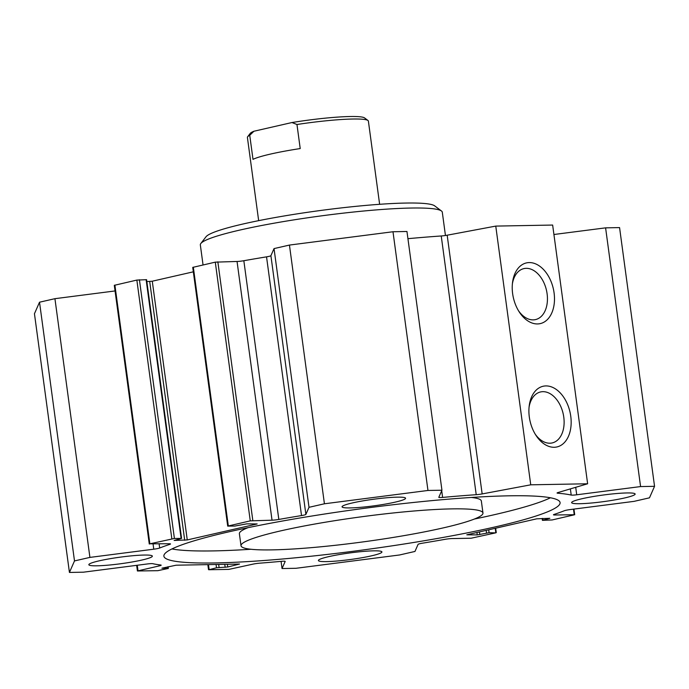 <?xml version="1.0" encoding="UTF-8"?>
<svg xmlns="http://www.w3.org/2000/svg" width="689" height="689" viewBox="0 0 689 689"><rect width="100%" height="100%" fill="white"/><g stroke="black" fill="none" stroke-linecap="round" stroke-linejoin="round"><path stroke-width="1.03" d="M482.963 513.021A122.074 12.548 172.3 0 0 360.313 516.948A122.074 12.548 172.3 0 0 241.012 545.74A122.074 12.548 172.3 0 0 313.736 547.445A122.074 12.548 172.3 0 0 443.251 527.895A122.074 12.548 172.3 0 0 482.963 513.021L481.344 500.989A122.074 12.548 172.3 0 0 471.371 497.467M248.066 527.653A122.074 12.548 172.3 0 0 239.384 533.699L241.012 545.74M550.433 497.777A199.905 20.549 -7.7 0 1 493.436 514.907A199.905 20.549 -7.7 0 1 474.29 519.067M250.985 549.262A199.905 20.549 -7.7 0 1 171.923 548.952M495.064 526.939A199.905 20.549 -7.7 0 1 282.981 558.96A199.905 20.549 -7.7 0 1 163.887 556.161A199.905 20.549 -7.7 0 1 359.236 509.016A199.905 20.549 -7.7 0 1 560.088 502.591A199.905 20.549 -7.7 0 1 495.064 526.939M239.514 564.05L176.126 565.204L161.915 568.201L168.349 568.434L157.798 570.681L137.412 570.983L159.193 565.919A6.106 0.629 172.3 0 0 161.174 565.178A6.106 0.629 172.3 0 0 160.718 565.006A219.739 22.591 -7.7 0 1 152.777 563.688A6.106 0.629 172.3 0 0 147.257 563.972L83.403 572.189L69.434 572.438L74.498 560.924L89.915 557.401L153.768 549.193A6.106 0.629 172.3 0 0 159.684 548.005A219.739 22.591 -7.7 0 1 169.804 544.362A6.106 0.629 172.3 0 0 170.519 543.966A6.106 0.629 172.3 0 0 168.951 543.759L149.875 543.819L174.403 538.471L181.577 538.41L174.128 540.452L187.262 539.935L257.169 523.95L246.731 523.855L234.88 526.051L227.706 526.112L250.262 520.867L272.026 520.186A6.106 0.629 172.3 0 0 278.821 519.437A219.739 22.591 -7.7 0 1 301.524 515.57A6.106 0.629 172.3 0 0 305.882 514.416L309.008 507.311L324.424 503.788L427.964 490.465L441.942 490.215L438.807 497.312A6.106 0.629 172.3 0 0 438.807 497.355A6.106 0.629 172.3 0 0 442.614 497.424A219.739 22.591 -7.7 0 1 476.22 494.693A6.106 0.629 172.3 0 0 482.154 493.927L530.745 484.815L587.631 483.773L558.03 492.54A6.106 0.629 172.3 0 0 557.065 493.014A6.106 0.629 172.3 0 0 557.685 493.203A219.739 22.591 -7.7 0 1 571.207 495.072A6.106 0.629 172.3 0 0 576.719 494.788L640.581 486.572L654.55 486.313L649.477 497.828L634.069 501.359L570.208 509.567A6.106 0.629 172.3 0 0 564.3 510.756A219.739 22.591 -7.7 0 1 554.171 514.399A6.106 0.629 172.3 0 0 553.465 514.795A6.106 0.629 172.3 0 0 555.033 515.002L574.704 514.717L552.147 519.954L542.407 520.35L549.848 518.3L536.722 518.826L466.806 534.81L477.244 534.905L489.095 532.709L495.675 532.864L471.155 538.221L451.95 538.574A6.106 0.629 172.3 0 0 445.163 539.315A219.739 22.591 -7.7 0 1 422.46 543.19A6.106 0.629 172.3 0 0 418.094 544.344L414.967 551.45L399.56 554.972L296.012 568.287L282.042 568.546L285.168 561.449A6.106 0.629 172.3 0 0 285.177 561.406A6.106 0.629 172.3 0 0 281.37 561.337A219.739 22.591 -7.7 0 1 259.555 563.189A6.106 0.629 172.3 0 0 252.648 564.205L228.903 569.381L208.991 569.743L216.51 567.77L227.732 566.995L239.514 564.05M371.5 555.834A32.047 3.29 -7.7 0 1 337.507 560.967A32.047 3.29 -7.7 0 1 318.413 560.519A32.047 3.29 -7.7 0 1 349.728 552.957A32.047 3.29 -7.7 0 1 381.921 551.932A32.047 3.29 -7.7 0 1 371.5 555.834M624.716 497.94A32.047 3.29 -7.7 0 1 590.714 503.073A32.047 3.29 -7.7 0 1 571.629 502.625A32.047 3.29 -7.7 0 1 602.944 495.064A32.047 3.29 -7.7 0 1 635.137 494.039A32.047 3.29 -7.7 0 1 624.716 497.94M395.142 502.143A32.047 3.29 -7.7 0 1 361.148 507.276A32.047 3.29 -7.7 0 1 342.054 506.828A32.047 3.29 -7.7 0 1 373.369 499.275A32.047 3.29 -7.7 0 1 405.571 498.242A32.047 3.29 -7.7 0 1 395.142 502.143M141.925 560.036A32.047 3.29 -7.7 0 1 107.932 565.169A32.047 3.29 -7.7 0 1 88.838 564.722A32.047 3.29 -7.7 0 1 120.153 557.168A32.047 3.29 -7.7 0 1 152.355 556.135A32.047 3.29 -7.7 0 1 141.925 560.036M445.447 235.5L442.295 212.186A122.074 12.548 172.3 0 0 441.468 210.989L434.647 205.847A115.976 11.92 172.3 0 0 405.657 203.057A115.976 11.92 172.3 0 0 283.971 216.001A115.976 11.92 172.3 0 0 206.028 236.758L200.809 243.527A122.074 12.548 172.3 0 0 200.335 244.896L203.048 264.946M441.468 210.989A122.074 12.548 172.3 0 0 410.945 208.044A122.074 12.548 172.3 0 0 282.86 221.677A122.074 12.548 172.3 0 0 200.809 243.527M512.633 293.643A31.126 20.481 -102.9 0 1 512.538 282.464A31.126 20.481 -102.9 0 1 540.779 267.005A31.126 20.481 -102.9 0 1 551.45 313.684A31.126 20.481 -102.9 0 1 519.299 312.031A31.126 20.481 -102.9 0 1 512.633 293.643M518.584 310.877A26.139 17.199 77.1 0 0 535.525 319.584A26.139 17.199 77.1 0 0 546.463 290.267A26.139 17.199 77.1 0 0 523.864 268.615A26.139 17.199 77.1 0 0 512.392 283.816M529.307 416.983A31.126 20.481 -102.9 0 1 529.221 405.812A31.126 20.481 -102.9 0 1 557.453 390.344A31.126 20.481 -102.9 0 1 568.124 437.033A31.126 20.481 -102.9 0 1 535.982 435.37A31.126 20.481 -102.9 0 1 529.307 416.983M535.258 434.216A26.139 17.199 77.1 0 0 552.199 442.932A26.139 17.199 77.1 0 0 563.137 413.607A26.139 17.199 77.1 0 0 540.546 391.955A26.139 17.199 77.1 0 0 529.074 407.165M654.55 486.313L619.566 227.594L605.597 227.852L553.922 234.501M640.581 486.572L605.597 227.852M587.631 483.773L552.647 225.053L495.761 226.095L447.178 235.207A6.106 0.629 -7.7 0 1 441.236 235.974A219.739 22.591 172.3 0 0 407.931 238.678M282.042 568.546L281.069 561.363M115.063 290.947L54.931 298.681L39.523 302.204L34.45 313.719L69.434 572.438M181.577 538.41L146.593 279.691L136.853 280.078L114.296 285.324L149.28 544.043M193.325 271.828L152.278 281.207L146.852 281.594M441.942 490.215L406.958 231.487L392.988 231.745L289.44 245.069L274.033 248.591L270.906 255.688A6.106 0.629 -7.7 0 1 266.54 256.851A219.739 22.591 172.3 0 0 243.837 260.718A6.106 0.629 -7.7 0 1 237.05 261.467L215.287 262.147L192.731 267.392L227.706 526.112M530.745 484.815L495.761 226.095M427.964 490.465L392.988 231.745M324.424 503.788L289.44 245.069M309.008 507.311L274.033 248.591M89.915 557.401L54.931 298.681M74.498 560.924L39.523 302.204M300.215 148.566A61.037 6.279 172.3 0 0 253.001 159.357L249.745 135.294L253.931 131.237L291.964 122.539L296.968 124.502L300.215 148.566M296.968 124.502A61.037 6.279 -7.7 0 1 367.969 120.489A61.037 6.279 -7.7 0 1 368.382 121.083L379.63 204.297M258.659 220.652L247.403 137.438A61.037 6.279 -7.7 0 1 247.644 136.758A61.037 6.279 -7.7 0 1 249.745 135.294M367.969 120.489L364.559 117.914A57.988 5.96 172.3 0 0 291.964 122.539M253.931 131.237A57.988 5.96 172.3 0 0 250.245 133.373L247.644 136.758M495.804 532.58L495.227 528.317M489.095 532.709L488.708 529.807M486.529 533.036L486.176 530.384M479.811 534.569L479.449 531.917M477.244 534.905L476.926 532.502M543.001 520.126L542.777 518.429M574.23 514.649L573.489 509.145M555.033 515.002L554.912 514.149M576.719 494.788L575.711 487.304M571.207 495.072L570.371 488.88M557.685 493.203L557.608 492.678M227.732 566.995L227.37 564.265M225.174 567.323L224.769 564.317M219.076 567.435L218.671 564.429M216.51 567.77L216.07 564.48M209.12 569.458L208.466 564.618M482.154 493.927L447.178 235.207M476.22 494.693L441.236 235.974M442.614 497.424L441.709 490.732M305.882 514.416L270.906 255.688M301.524 515.57L266.54 256.851M278.821 519.437L243.837 260.718M272.026 520.186L237.05 261.467M252.829 520.539L217.845 261.82M250.262 520.867L215.287 262.147M228.309 525.888L193.325 267.168M187.262 539.935L152.278 281.207M184.695 540.262L149.711 281.543M181.104 538.35L146.12 279.631M174.403 538.471L139.419 279.751M171.837 538.798L136.853 280.078M149.875 543.819L114.899 285.1M169.804 544.362L169.727 543.767M159.684 548.005L159.133 543.931M153.768 549.193L153.07 544.043M159.193 565.919L159.038 564.791M138.015 570.759L137.266 565.256M167.883 568.373L167.677 566.883M496.269 532.649L495.675 528.213M542.407 520.35L542.148 518.447M574.704 514.717L573.937 509.093M208.526 569.682L207.837 564.627M137.412 570.983L136.655 565.333M168.349 568.434L168.125 566.78"/></g></svg>
